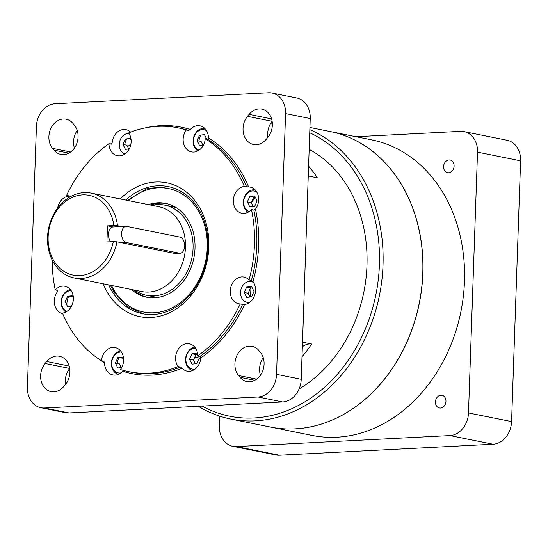 <?xml version="1.0" encoding="UTF-8"?>
<svg xmlns="http://www.w3.org/2000/svg" width="548" height="548" viewBox="0 0 548 548"><rect width="100%" height="100%" fill="white"/><g stroke="black" fill="none" stroke-linecap="round" stroke-linejoin="round"><path stroke-width="0.82" d="M234.907 363.762A17.05 13.721 -78.6 0 0 238.551 375.517L240.024 377.319A17.05 13.721 -78.6 0 0 246.874 381.566A17.05 13.721 -78.6 0 0 262.149 372.25A17.05 13.721 -78.6 0 0 260.444 352.391L258.964 350.59A17.05 13.721 -78.6 0 0 252.114 346.336A17.05 13.721 -78.6 0 0 234.907 363.762M263.225 357.625A17.05 13.721 -78.6 0 0 259.567 368.722A17.05 13.721 -78.6 0 0 260.43 375.236M243.038 128.499A17.05 13.721 -78.6 0 0 253.532 144.501A17.05 13.721 -78.6 0 0 266.273 139.24L267.883 137.281A17.05 13.721 -78.6 0 0 271.938 120.279A17.05 13.721 -78.6 0 0 261.862 109.114A17.05 13.721 -78.6 0 0 249.121 114.368L247.511 116.327A17.05 13.721 -78.6 0 0 243.038 128.499M272.13 121.341A17.05 13.721 -78.6 0 0 267.705 133.459A17.05 13.721 -78.6 0 0 267.924 137.226M48.888 136.616A17.05 13.721 -78.6 0 0 52.533 148.364L54.012 150.166A17.05 13.721 -78.6 0 0 60.862 154.413A17.05 13.721 -78.6 0 0 76.138 145.097A17.05 13.721 -78.6 0 0 74.425 125.239L72.953 123.437A17.05 13.721 -78.6 0 0 66.103 119.19A17.05 13.721 -78.6 0 0 48.888 136.616M77.213 130.472A17.05 13.721 -78.6 0 0 73.555 141.569A17.05 13.721 -78.6 0 0 74.412 148.09M40.62 375.64A17.05 13.721 -78.6 0 0 51.115 391.642A17.05 13.721 -78.6 0 0 63.856 386.388L65.465 384.422A17.05 13.721 -78.6 0 0 69.521 367.427A17.05 13.721 -78.6 0 0 59.444 356.255A17.05 13.721 -78.6 0 0 46.703 361.516L45.094 363.475A17.05 13.721 -78.6 0 0 40.62 375.64M69.712 368.482A17.05 13.721 -78.6 0 0 65.287 380.6A17.05 13.721 -78.6 0 0 65.507 384.374M128.855 371.702A124.389 100.12 -78.6 0 1 120.464 369.537A13.625 10.967 -78.6 0 0 123.163 356.173A13.625 10.967 -78.6 0 0 115.19 347.603A13.625 10.967 -78.6 0 0 112.977 347.446A13.625 10.967 -78.6 0 0 101.476 360.762L103.846 361.235L104.545 362.851A13.625 10.967 -78.6 0 0 112.943 374.955A13.625 10.967 -78.6 0 0 115.162 375.113A13.625 10.967 -78.6 0 0 122.704 371.243A125.691 101.168 101.4 0 0 152.173 375.092A125.691 101.168 101.4 0 0 182.018 368.194A13.625 10.967 -78.6 0 0 187.101 371.14A13.625 10.967 -78.6 0 0 189.32 371.297A13.625 10.967 -78.6 0 0 200.821 357.892L200.116 356.282A124.389 100.12 -78.6 0 0 242.586 304.428L240.216 303.948A124.389 100.12 -78.6 0 1 197.746 355.803A13.625 10.967 -78.6 0 0 189.355 343.788A13.625 10.967 -78.6 0 0 187.135 343.63A13.625 10.967 -78.6 0 0 176.751 352.138A13.625 10.967 -78.6 0 0 178.086 366.571A124.389 100.12 -78.6 0 1 149.097 373.174A124.389 100.12 -78.6 0 1 128.855 371.702L131.219 372.174A124.389 100.12 -78.6 0 0 151.467 373.654A124.389 100.12 -78.6 0 0 180.456 367.05L178.086 366.571M197.746 355.803L200.116 356.282M242.586 304.428L244.538 304.524A13.625 10.967 -78.6 0 0 254.491 295.694A13.625 10.967 -78.6 0 0 252.971 281.562L251.402 280.425L249.039 279.946A13.625 10.967 -78.6 0 0 244.004 277.062A13.625 10.967 -78.6 0 0 241.784 276.898A13.625 10.967 -78.6 0 0 230.352 289.618A13.625 10.967 -78.6 0 0 238.633 303.777A13.625 10.967 -78.6 0 0 240.216 303.948M244.285 186.402L248.6 186.957A13.625 10.967 -78.6 0 1 250.258 187.135A13.625 10.967 -78.6 0 1 258.238 195.739A13.625 10.967 -78.6 0 1 255.478 209.137L253.84 210.055L251.47 209.583A13.625 10.967 -78.6 0 1 243.983 213.384A13.625 10.967 -78.6 0 1 241.764 213.227A13.625 10.967 -78.6 0 1 233.441 199.451A13.625 10.967 -78.6 0 1 244.285 186.402A124.389 100.12 -78.6 0 0 205.253 138.74L207.624 139.213L208.432 137.904A13.625 10.967 -78.6 0 0 200.034 125.8A13.625 10.967 -78.6 0 0 197.814 125.643A13.625 10.967 -78.6 0 0 190.272 129.506L188.635 130.438A124.389 100.12 -78.6 0 0 180.251 128.273L177.881 127.8A124.389 100.12 -78.6 0 0 128.643 132.924A13.625 10.967 -78.6 0 1 129.979 147.364A13.625 10.967 -78.6 0 1 119.601 155.872A13.625 10.967 -78.6 0 1 117.382 155.707A13.625 10.967 -78.6 0 1 108.984 143.692A124.389 100.12 -78.6 0 0 66.514 195.547L68.884 196.026M177.881 127.8A124.389 100.12 -78.6 0 1 186.272 129.958A13.625 10.967 -78.6 0 0 183.566 143.329A13.625 10.967 -78.6 0 0 191.54 151.892A13.625 10.967 -78.6 0 0 193.759 152.056A13.625 10.967 -78.6 0 0 205.253 138.74M130.575 132.164A13.625 10.967 -78.6 0 0 125.876 129.616A13.625 10.967 -78.6 0 0 123.656 129.458A13.625 10.967 -78.6 0 0 112.155 142.864L111.676 144.097M70.548 196.602A13.625 10.967 -78.6 0 0 68.096 195.718A13.625 10.967 -78.6 0 0 66.514 195.547M101.476 360.762A124.389 100.12 -78.6 0 1 62.451 313.1A13.625 10.967 -78.6 0 0 73.295 300.044A13.625 10.967 -78.6 0 0 64.965 286.275A13.625 10.967 -78.6 0 0 62.753 286.111A13.625 10.967 -78.6 0 0 55.259 289.919L57.629 290.399L57.499 291.618A13.625 10.967 -78.6 0 0 54.725 304.983A13.625 10.967 -78.6 0 0 62.664 313.614M120.231 198.958A68.26 54.944 101.4 0 1 155.707 182.018A68.26 54.944 101.4 0 1 208.836 246.895A68.26 54.944 101.4 0 1 151.022 317.484A68.26 54.944 101.4 0 1 103.175 283.796M108.696 284.905A64.856 52.204 -78.6 0 0 142.569 313.73A64.856 52.204 -78.6 0 0 153.125 314.504A64.856 52.204 -78.6 0 0 207.555 253.957A64.856 52.204 -78.6 0 0 168.133 186.567A64.856 52.204 -78.6 0 0 157.577 185.793A64.856 52.204 -78.6 0 0 125.752 200.068M186.272 129.958L188.635 130.438M249.039 279.946A124.389 100.12 -78.6 0 0 251.47 209.583M68.651 296.482A13.625 10.967 -78.6 0 0 66.966 305.352M52.197 260.047A124.389 100.12 -78.6 0 0 55.259 289.919M68.918 196.17L68.438 196.232A13.625 10.967 -78.6 0 0 57.704 207.959M108.984 143.692L111.354 144.172M126.609 138.863A13.625 10.967 -78.6 0 0 124.793 144.788M200.774 135.048A13.625 10.967 -78.6 0 0 198.958 140.973M252.909 281.48A13.625 10.967 -78.6 0 0 252.224 281.919M248.08 302.462A13.625 10.967 -78.6 0 0 248.559 303.147M182.018 368.194L180.456 367.05M118.875 357.817A13.625 10.967 -78.6 0 0 117.238 363.406M40.881 407.733L65.548 412.692A21.906 17.632 101.4 0 0 69.11 412.952L282.672 401.958A21.906 17.632 -78.6 0 0 301.222 379.305L276.555 374.346A21.906 17.632 -78.6 0 1 258.005 396.999L44.45 407.993A21.906 17.632 -78.6 0 1 40.881 407.733A21.906 17.632 -78.6 0 1 27.4 387.169L36.421 126.41A21.906 17.632 -78.6 0 1 54.971 103.757L268.527 92.763A21.906 17.632 -78.6 0 1 272.096 93.023A21.906 17.632 -78.6 0 1 285.577 113.58L276.555 374.346M301.222 379.305L310.237 118.539A21.906 17.632 -78.6 0 0 296.756 97.982L272.096 93.023M194.362 358.111A106.476 85.7 -78.6 0 0 198.636 356.734M117.505 225.714L113.84 225.523A40.668 32.736 -78.6 0 0 82.577 194.883A40.668 32.736 -78.6 0 0 48.128 236.941A40.668 32.736 -78.6 0 0 79.782 275.596A40.668 32.736 -78.6 0 0 113.285 241.62L116.943 241.812A43.265 34.825 101.4 0 1 81.207 278.473A43.265 34.825 101.4 0 1 74.165 277.959A43.265 34.825 101.4 0 1 47.861 233.003A43.265 34.825 101.4 0 1 84.173 192.608A43.265 34.825 101.4 0 1 91.215 193.122A43.265 34.825 101.4 0 1 117.505 225.714L121.629 226.543M179.566 253.224A8.11 4.713 -92.9 0 0 180.258 253.279A8.11 4.713 -92.9 0 0 184.56 246.121A8.11 4.713 -92.9 0 0 180.121 237.126L126.643 226.372A8.11 4.713 -92.9 0 0 125.944 226.324A8.11 4.713 -92.9 0 0 121.635 234.071A8.11 4.713 -92.9 0 0 126.088 242.476L179.566 253.224L174.894 253.464L116.943 241.812M151.906 205.322A45.991 37.017 101.4 0 1 157.262 204.582A45.991 37.017 101.4 0 1 164.749 205.13A45.991 37.017 101.4 0 1 192.711 252.916A45.991 37.017 101.4 0 1 154.111 295.851A45.991 37.017 101.4 0 1 146.624 295.304A45.991 37.017 101.4 0 1 134.849 290.159M113.107 226.982L107.477 225.851L106.915 241.949L113.285 241.62M113.84 225.523L107.477 225.851M443.579 166.633A6.466 5.206 -78.6 0 0 447.558 172.702A6.466 5.206 -78.6 0 0 454.093 166.092A6.466 5.206 -78.6 0 0 450.114 160.023A6.466 5.206 -78.6 0 0 443.579 166.633M435.441 401.91A6.466 5.206 -78.6 0 0 439.421 407.979A6.466 5.206 -78.6 0 0 445.956 401.369A6.466 5.206 -78.6 0 0 441.976 395.3A6.466 5.206 -78.6 0 0 435.441 401.91M219.673 416.151L219.337 425.769A21.893 17.618 -78.6 0 0 232.811 446.319A21.893 17.618 -78.6 0 0 236.373 446.572L449.956 435.585A21.893 17.618 -78.6 0 0 468.492 412.945L477.514 152.152A21.893 17.618 -78.6 0 0 464.04 131.609A21.893 17.618 -78.6 0 0 460.478 131.349L356.022 136.719M464.04 131.609L507.126 140.267A21.893 17.618 101.4 0 1 520.6 160.817L511.579 421.604A21.893 17.618 101.4 0 1 493.042 444.243L279.459 455.237A21.893 17.618 101.4 0 1 275.897 454.977L232.811 446.319M147.659 297.42A47.875 38.538 101.4 0 1 133.376 289.865M158.153 297.4A45.991 37.017 101.4 0 1 150.659 295.831M148.446 204.63A47.875 38.538 101.4 0 1 165.537 203.363A47.875 38.538 101.4 0 1 187.628 219.248A47.875 38.538 101.4 0 1 188.368 273.5A47.875 38.538 101.4 0 1 146.665 297.235A47.875 38.538 101.4 0 1 131.397 289.467M150.433 205.027A47.875 38.538 101.4 0 1 166.524 203.575M168.674 206.199A45.991 37.017 101.4 0 1 176.196 207.651M206.61 130.801A10.563 8.501 -78.6 0 0 196.061 133.164A10.563 8.501 -78.6 0 0 194.567 146.083A10.563 8.501 -78.6 0 0 199.013 150.2M204.911 128.52A11.926 9.597 -78.6 0 0 194.985 134.075A11.926 9.597 -78.6 0 0 194.396 147.015A11.926 9.597 -78.6 0 0 197.842 150.912M203.418 145.131L199.547 145.528L197.095 140.596L199.554 135.171L204.466 134.671L206.63 139.014M197.095 140.596L201.054 141.398L202.938 145.179M71.206 290.721A10.563 8.501 -78.6 0 0 62.924 296.112A10.563 8.501 -78.6 0 0 62.623 307.181A10.563 8.501 -78.6 0 0 67.068 311.305M70.397 289.618A11.926 9.597 -78.6 0 0 62.451 308.113A11.926 9.597 -78.6 0 0 65.897 312.011M73.329 297.393L72.521 295.769L67.61 296.269L73.09 296.913M71.473 306.229L67.603 306.627L65.15 301.701L67.61 296.269M195.588 348.233A10.563 8.501 -78.6 0 0 187.313 353.624A10.563 8.501 -78.6 0 0 187.012 364.694A10.563 8.501 -78.6 0 0 195.109 369.064M194.78 347.131A11.926 9.597 -78.6 0 0 186.847 365.626A11.926 9.597 -78.6 0 0 192.663 370.503M191.999 353.782L189.54 359.207L193.506 360.009L195.965 354.577L191.999 353.782L196.91 353.282L197.712 354.885M195.965 354.577L197.479 354.426M189.54 359.207L191.992 364.132L196.91 363.632L199.369 358.207L198.218 355.899M193.506 360.009L195.389 363.79M256.834 192.136A10.563 8.501 -78.6 0 0 246.285 194.492A10.563 8.501 -78.6 0 0 244.792 207.418A10.563 8.501 -78.6 0 0 249.244 211.535M255.135 189.855A11.926 9.597 -78.6 0 0 245.209 195.41A11.926 9.597 -78.6 0 0 244.62 208.35A11.926 9.597 -78.6 0 0 248.066 212.24M247.319 201.931L249.778 196.506L254.69 195.999L257.142 200.924L254.683 206.356L249.772 206.856L247.319 201.931L251.279 202.726L253.738 197.301L249.778 196.506M251.279 202.726L253.169 206.514M253.738 197.301L255.258 197.143A148.152 119.252 101.4 0 0 251.368 202.904M244.196 292.481L246.648 297.406L251.559 296.906L254.019 291.474L251.566 286.549L246.655 287.049L244.196 292.481L248.155 293.276L250.039 297.057M253.69 282.672A10.563 8.501 -78.6 0 0 243.154 285.049A10.563 8.501 -78.6 0 0 241.668 297.961A10.563 8.501 -78.6 0 0 249.758 302.332M248.155 293.276L250.614 287.851L246.655 287.049M131.116 140.11L130.308 138.486L125.389 138.987L122.93 144.419L125.389 149.344L129.253 148.946M122.93 144.419L126.896 145.213L128.78 148.994M128.992 133.438A10.563 8.501 -78.6 0 0 120.711 138.829A10.563 8.501 -78.6 0 0 120.402 149.899A10.563 8.501 -78.6 0 0 124.855 154.022M121.43 352.056A10.563 8.501 -78.6 0 0 113.155 357.44A10.563 8.501 -78.6 0 0 112.847 368.516A10.563 8.501 -78.6 0 0 120.937 372.887M120.622 350.946A11.926 9.597 -78.6 0 0 112.676 369.448A11.926 9.597 -78.6 0 0 118.491 374.325M123.314 358.248L117.834 357.604L122.745 357.104L123.553 358.728M121.218 367.612L119.334 363.831L115.375 363.029L117.827 367.961L121.697 367.564M115.375 363.029L117.834 357.604M302.503 342.178L311.689 344.021A17.036 13.714 -78.6 0 0 304.304 345.5A17.036 13.714 -78.6 0 0 302.345 346.795M130.897 144.103A132.863 106.942 -78.6 0 0 127.609 146.638M202.15 406.102A148.152 119.252 -78.6 0 0 300.379 404.431A148.152 119.252 -78.6 0 0 379.401 264.773A148.152 119.252 -78.6 0 0 309.75 132.787M309.853 129.643A150.748 121.341 101.4 0 1 383.066 263.43A150.748 121.341 101.4 0 1 302.612 407.075A150.748 121.341 101.4 0 1 230.804 419.083A150.748 121.341 101.4 0 1 198.39 406.294M230.804 419.083L270.568 427.077A150.748 121.341 -78.6 0 0 342.377 415.069A150.748 121.341 -78.6 0 0 422.72 258.807A150.748 121.341 -78.6 0 0 329.985 131.486L309.928 127.458M308.257 175.976L317.34 177.799A132.863 106.942 -78.6 0 0 308.593 166.147M195.465 357.782A145.912 117.443 101.4 0 1 194.985 356.727M272.356 123.903A148.152 119.252 -78.6 0 0 270.411 123.855M299.071 388.977A132.863 106.942 -78.6 0 0 366.927 266.65A132.863 106.942 -78.6 0 0 309.175 149.371M302.003 356.769A132.863 106.942 -78.6 0 0 311.689 344.021M330.04 131.499A150.748 121.341 101.4 0 1 330.095 131.513A150.748 121.341 101.4 0 1 420.049 234.503A150.748 121.341 101.4 0 1 270.671 427.098A150.748 121.341 101.4 0 1 270.623 427.084M270.671 427.098L312.257 435.455A150.748 121.341 -78.6 0 0 461.635 242.867A150.748 121.341 -78.6 0 0 371.681 139.87L330.095 131.513M250.648 296.995A114.135 91.865 101.4 0 1 251.08 286.597M125.944 226.324L112.765 227.002A8.11 4.713 87.1 0 0 108.579 232.79A8.11 4.713 87.1 0 0 110.71 241.757M256.642 379.154L238.551 375.517M70.63 152.002L52.533 148.364M246.648 186.875A124.389 100.12 -78.6 0 0 207.624 139.213M251.402 280.425A124.389 100.12 -78.6 0 0 253.84 210.055M104.545 362.851A125.691 101.168 101.4 0 1 99.277 359.337M57.499 291.618A125.691 101.168 101.4 0 1 57.225 290.317M110.525 144.001A125.691 101.168 101.4 0 1 112.155 142.864M145.823 127.773A125.691 101.168 101.4 0 1 190.272 129.506M208.432 137.904A125.691 101.168 101.4 0 1 248.6 186.957M255.478 209.137A125.691 101.168 101.4 0 1 252.971 281.562M244.538 304.524A125.691 101.168 101.4 0 1 200.821 357.892M282.672 401.958L258.005 396.999M69.11 412.952L44.45 407.993M310.237 118.539L285.577 113.58M69.706 368.42L45.094 363.475M69.164 366.03L46.703 361.516M68.815 153.145L54.012 150.166M272.123 121.279L247.511 116.327M271.582 118.882L249.121 114.368M254.834 380.298L240.024 377.319M74.165 277.959L141.781 291.55A43.265 34.825 -78.6 0 0 148.823 292.063A43.265 34.825 -78.6 0 0 185.135 251.676A43.265 34.825 -78.6 0 0 158.838 206.719L91.215 193.122M520.6 160.817L477.514 152.152M468.492 412.945L511.579 421.604M493.042 444.243L449.956 435.585M236.373 446.572L279.459 455.237M128.533 200.623A62.965 50.676 101.4 0 1 197.561 209.466A62.965 50.676 101.4 0 1 186.156 297.653A62.965 50.676 101.4 0 1 114.642 291.139A62.965 50.676 101.4 0 1 111.477 285.46M126.088 242.476L121.416 242.716M164.749 205.13L172.716 206.726M146.624 295.304L154.584 296.906M169.222 186.799L147.412 188.375L127.328 200.383M110.271 285.22L114.142 292.365L127.122 306.407L143.665 313.936"/></g></svg>
